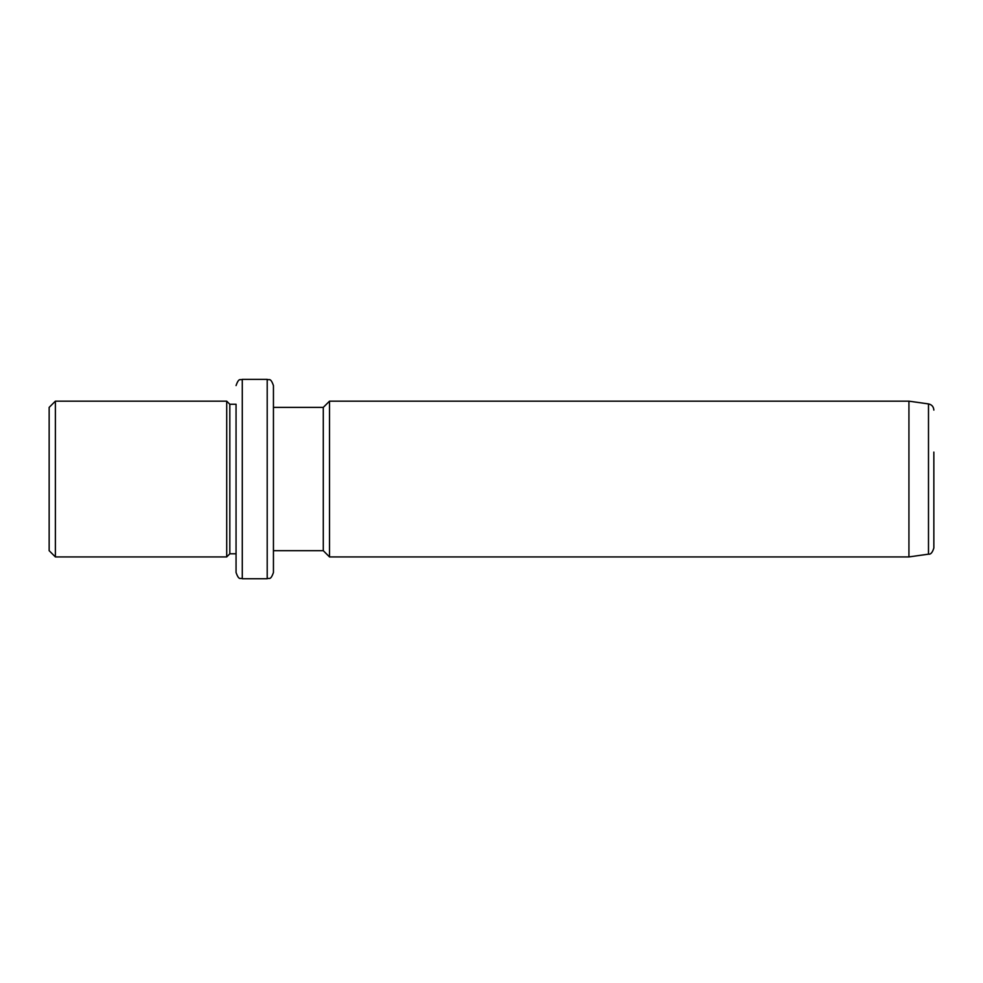 <?xml version="1.0" encoding="UTF-8"?>
<svg xmlns="http://www.w3.org/2000/svg" width="983" height="983" viewBox="0 0 983 983"><rect width="100%" height="100%" fill="white"/><g stroke="black" fill="none" stroke-linecap="round" stroke-linejoin="round"><path stroke-width="1.47" d="M49.15 550.689L49.15 407.392L55.38 401.162L55.38 556.919L49.15 550.689M236.055 553.798L229.825 553.798L226.717 556.919L226.717 401.162L55.38 401.162M229.825 553.798L229.825 404.271L226.717 401.162M236.055 443.198L236.055 404.271L229.825 404.271M242.285 578.729L242.285 379.352L267.204 379.352L267.204 578.729L242.285 578.729C240.417 577.463 239.127 581.15 236.055 572.499L236.055 404.271M267.204 578.729C269.059 577.525 270.472 581.014 273.446 572.499L273.446 385.582C270.472 377.067 269.059 380.556 267.204 379.352M273.446 550.689L323.284 550.689L323.284 407.392L273.446 407.392M323.284 407.392L329.514 401.162L329.514 556.919L323.284 550.689M908.931 401.162L928.493 403.915L928.493 554.166L908.931 556.919L908.931 401.162L329.514 401.162M928.493 554.166C930.68 554.596 932.462 552.532 933.85 547.998L933.85 452.106M933.85 505.975L933.85 512.106M226.717 556.919L55.38 556.919M242.285 379.352C240.442 380.556 239.016 377.067 236.055 385.582M908.931 556.919L329.514 556.919M928.493 403.915C931.798 404.64 933.592 406.692 933.85 410.083"/></g></svg>
